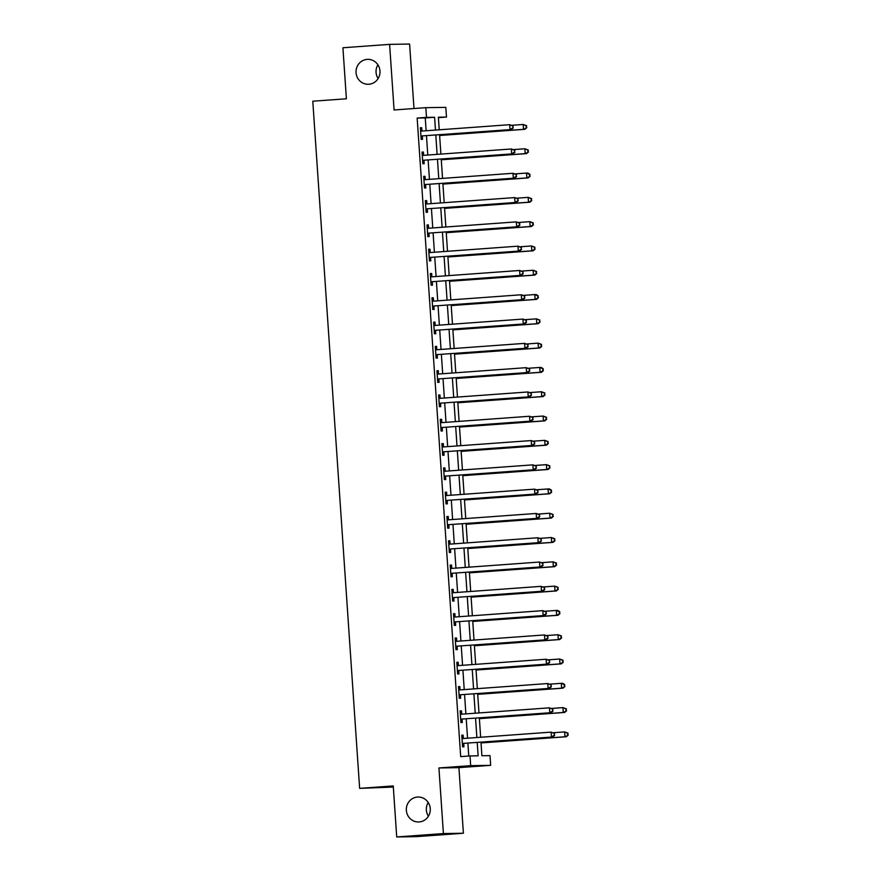 <?xml version="1.0" encoding="UTF-8"?>
<svg xmlns="http://www.w3.org/2000/svg" width="881" height="881" viewBox="0 0 881 881"><rect width="100%" height="100%" fill="white"/><g stroke="black" fill="none" stroke-linecap="round" stroke-linejoin="round"><path stroke-width="1.32" d="M417.462 797.063A12.466 11.982 89.1 0 1 430.28 808.967A12.466 11.982 89.1 0 1 418.508 821.973A12.466 11.982 89.1 0 1 406.339 810.035A12.466 11.982 89.1 0 1 417.462 797.063M367.168 59.379A12.466 11.982 89.1 0 1 379.986 71.295A12.466 11.982 89.1 0 1 368.225 84.29A12.466 11.982 89.1 0 1 356.045 72.352A12.466 11.982 89.1 0 1 367.168 59.379M428.419 816.213A12.466 11.982 89.1 0 1 428.199 802.47M378.125 78.53A12.466 11.982 89.1 0 1 377.905 64.787M480.982 742.176L481.907 755.744L490.012 755.623L490.673 765.336L470.685 765.655L470.025 755.942L478.13 755.81L477.216 742.452M458.924 767.637L438.936 767.957L443.407 833.569L396.725 836.95L416.713 836.631L463.395 833.239L458.924 767.637L490.673 765.336M393.322 787.052L359.635 788.363L312.788 101.216L346.398 98.782L342.918 47.761L389.611 44.369L394.082 109.971L425.831 107.669L445.819 107.35L446.48 117.074L438.375 117.206L439.234 129.793M413.993 108.528L409.599 44.05L389.611 44.369M438.408 117.658L446.48 117.074M443.407 833.569L463.395 833.239M426.129 130.751L425.259 117.944L417.154 118.065L460.686 756.614L470.025 755.942M468.758 756.03L467.877 743.135M467.547 738.19L466.225 718.83M465.884 713.896L464.562 694.536M464.232 689.603L462.91 670.232M462.569 665.298L461.248 645.938M460.917 641.005L459.596 621.645M459.254 616.7L457.944 597.34M457.602 592.406L456.281 573.046M455.951 568.113L454.629 548.742M454.288 543.808L452.966 524.448M452.636 519.515L451.314 500.155M450.973 495.221L449.651 475.85M449.321 470.917L448 451.557M447.669 446.623L446.348 427.263M446.006 422.318L444.685 402.958M444.354 398.025L443.033 378.665M442.691 373.731L441.37 354.36M441.04 349.427L439.718 330.067M439.377 325.133L438.066 305.773M437.725 300.828L436.403 281.468M436.073 276.535L434.751 257.175M434.41 252.241L433.089 232.87M432.758 227.937L431.437 208.577M431.095 203.643L429.774 184.283M429.443 179.35L428.122 159.979M427.792 155.045L426.47 135.685M421.944 130.884L421.735 127.723L420.38 127.745L421.173 139.407L422.528 139.385L422.307 136.225M423.607 155.188L423.387 152.028L422.032 152.05L422.836 163.712L424.179 163.69L423.97 160.529M425.259 179.482L425.049 176.321L423.695 176.343L424.488 188.005L425.842 187.983L425.622 184.823M426.922 203.786L426.701 200.615L425.347 200.637L426.151 212.299L427.494 212.277L427.285 209.116M428.573 228.08L428.353 224.919L427.01 224.941L427.803 236.604L429.157 236.582L428.937 233.421M430.225 252.373L430.016 249.213L428.662 249.235L429.454 260.897L430.809 260.875L430.589 257.715M431.888 276.678L431.668 273.517L430.324 273.539L431.117 285.202L432.461 285.18L432.252 282.008M433.54 300.972L433.331 297.811L431.976 297.833L432.769 309.495L434.124 309.473L433.904 306.313M435.203 325.265L434.983 322.105L433.628 322.127L434.432 333.789L435.776 333.767L435.566 330.606M436.855 349.57L436.635 346.409L435.291 346.431L436.084 358.093L437.439 358.071L437.218 354.911M438.507 373.863L438.298 370.703L436.943 370.725L437.736 382.387L439.09 382.365L438.881 379.204M440.17 398.168L439.949 394.996L438.606 395.018L439.399 406.692L440.753 406.67L440.533 403.498M441.822 422.462L441.612 419.301L440.258 419.323L441.051 430.985L442.405 430.963L442.185 427.803M443.484 446.755L443.264 443.595L441.91 443.617L442.714 455.279L444.057 455.257L443.848 452.096M445.136 471.06L444.927 467.899L443.572 467.921L444.365 479.583L445.72 479.561L445.5 476.401M446.799 495.353L446.579 492.193L445.224 492.215L446.028 503.877L447.372 503.855L447.163 500.694M448.451 519.658L448.231 516.486L446.887 516.508L447.68 528.171L449.035 528.148L448.814 524.988M450.103 543.951L449.894 540.791L448.539 540.813L449.332 552.475L450.687 552.453L450.466 549.292M451.766 568.245L451.546 565.084L450.202 565.106L450.995 576.769L452.338 576.747L452.129 573.586M453.418 592.55L453.208 589.389L451.854 589.411L452.647 601.073L454.001 601.051L453.781 597.88M455.081 616.843L454.86 613.683L453.506 613.705L454.31 625.367L455.653 625.345L455.444 622.184M456.732 641.137L456.512 637.976L455.169 637.998L455.962 649.66L457.316 649.638L457.096 646.478M458.384 665.441L458.175 662.281L456.821 662.303L457.613 673.965L458.968 673.943L458.759 670.782M460.047 689.735L459.827 686.574L458.483 686.596L459.276 698.259L460.631 698.237L460.411 695.076M461.699 714.039L461.49 710.868L460.135 710.89L460.928 722.563L462.283 722.541L462.062 719.37M463.362 738.333L463.142 735.172L461.787 735.195L462.591 746.857L463.935 746.835L463.725 743.674M438.936 767.957L470.685 765.655M417.154 118.065L426.492 117.393L425.831 107.669M396.725 836.95L393.245 785.929L359.635 788.363M439.575 134.738L440.896 154.098M441.227 159.032L442.548 178.391M442.879 183.325L444.2 202.696M444.542 207.63L445.863 226.99M446.193 231.923L447.515 251.283M447.856 256.228L449.178 275.588M449.508 280.521L450.83 299.881M451.171 304.815L452.482 324.186M452.823 329.12L454.144 348.48M454.475 353.413L455.796 372.773M456.138 377.718L457.459 397.078M457.79 402.011L459.111 421.371M459.453 426.305L460.774 445.676M461.104 450.609L462.426 469.969M462.756 474.903L464.078 494.263M464.419 499.197L465.741 518.568M466.071 523.501L467.393 542.861M467.734 547.795L469.055 567.155M469.386 572.099L470.707 591.459M471.049 596.393L472.359 615.753M472.701 620.687L474.022 640.058M474.352 644.991L475.674 664.351M476.015 669.285L477.337 688.645M477.667 693.589L478.989 712.949M479.33 717.883L480.641 737.243M435.467 130.069L434.597 117.261L426.492 117.393M476.874 737.518L475.564 718.158M475.222 713.225L473.901 693.854M473.571 688.92L472.249 669.56M471.908 664.626L470.586 645.266M470.256 640.322L468.934 620.962M468.593 616.028L467.271 596.668M466.941 591.735L465.62 572.364M465.278 567.43L463.968 548.07M463.626 543.137L462.305 523.777M461.974 518.832L460.653 499.472M460.311 494.538L458.99 475.178M458.66 470.245L457.338 450.874M456.997 445.94L455.686 426.58M455.345 421.647L454.023 402.287M453.693 397.353L452.371 377.982M452.03 373.048L450.709 353.688M450.378 348.755L449.057 329.395M448.715 324.45L447.394 305.09M447.063 300.157L445.742 280.797M445.401 275.863L444.09 256.492M443.749 251.559L442.427 232.199M442.097 227.265L440.775 207.905M440.434 202.96L439.112 183.6M438.782 178.667L437.461 159.307M437.119 154.373L435.809 135.002M425.259 117.944L434.597 117.261M420.391 127.822L421.735 127.723M422.043 152.127L423.387 152.028M423.695 176.42L425.049 176.321M425.358 200.714L426.701 200.615M427.01 225.018L428.353 224.919M428.673 249.312L430.016 249.213M430.324 273.606L431.668 273.517M431.976 297.91L433.331 297.811M433.639 322.204L434.983 322.105M435.291 346.508L436.635 346.409M436.954 370.802L438.298 370.703M438.606 395.095L439.949 394.996M440.269 419.4L441.612 419.301M441.921 443.694L443.264 443.595M443.572 467.998L444.927 467.899M445.235 492.292L446.579 492.193M446.887 516.585L448.231 516.486M448.55 540.89L449.894 540.791M450.202 565.184L451.546 565.084M451.854 589.477L453.208 589.389M453.517 613.782L454.86 613.683M455.169 638.075L456.512 637.976M456.832 662.38L458.175 662.281M458.483 686.673L459.827 686.574M460.146 710.967L461.49 710.868M461.798 735.272L463.142 735.172M421.878 135.938L511.376 129.529L421.878 135.938A1.949 1.872 -90.9 0 0 421.195 136.137L420.964 136.247M512.753 127.91L510.022 129.551L509.692 124.695L513.16 125.961L512.753 127.91L513.16 125.961M420.6 130.906L420.843 130.994A1.949 1.872 -90.9 0 0 421.547 131.082L509.692 124.695L512.621 125.961M423.232 135.916A1.949 1.872 -90.9 0 0 422.539 136.114L421.008 136.885M420.567 130.421L422.186 130.972A1.949 1.872 -90.9 0 0 422.373 131.027M511.376 129.529L513.293 127.899M439.619 135.498L524.878 129.309L523.534 129.331L523.193 124.474L512.048 125.278M439.619 135.421L523.534 129.331L526.805 127.679L526.133 125.752L526.265 127.69M526.133 125.752L523.193 124.474L526.673 125.741M526.805 127.679L524.878 129.309M423.53 160.243L513.028 153.823L423.53 160.243A1.949 1.872 -90.9 0 0 422.847 160.43L422.616 160.551M514.416 152.204L511.674 153.845L511.343 148.988L514.823 150.255L514.416 152.204L514.823 150.255M422.252 155.21L422.495 155.287A1.949 1.872 -90.9 0 0 423.199 155.375L511.343 148.988L514.284 150.266M424.884 160.221A1.949 1.872 -90.9 0 0 424.202 160.408L422.66 161.19M422.219 154.715L423.849 155.265A1.949 1.872 -90.9 0 0 424.036 155.32M513.028 153.823L514.956 152.193M425.193 184.536L514.68 178.127L425.193 184.536A1.949 1.872 -90.9 0 0 424.499 184.724L424.279 184.845M516.068 176.508L513.337 178.149L513.006 173.282L516.475 174.548L516.068 176.508L516.475 174.548M423.904 179.504L424.157 179.592A1.949 1.872 -90.9 0 0 424.862 179.68L513.006 173.282L515.936 174.559M426.536 184.514A1.949 1.872 -90.9 0 0 425.853 184.702L424.312 185.484M423.871 179.019L425.501 179.57A1.949 1.872 -90.9 0 0 425.688 179.614M514.68 178.127L516.607 176.497M426.845 208.83L516.343 202.421L426.845 208.83A1.949 1.872 -90.9 0 0 426.162 209.028L425.93 209.138M517.72 200.802L514.989 202.443L514.658 197.586L518.127 198.853L517.72 200.802L518.127 198.853M425.567 203.808L425.809 203.885A1.949 1.872 -90.9 0 0 426.514 203.974L514.658 197.586L517.587 198.864M428.199 208.808A1.949 1.872 -90.9 0 0 427.505 209.006L425.975 209.777M425.534 203.313L427.164 203.863A1.949 1.872 -90.9 0 0 427.34 203.918M516.343 202.421L518.27 200.791M441.282 159.791L526.541 153.613L525.186 153.624L524.856 148.768L513.711 149.583M441.271 159.714L525.186 153.624L528.457 151.984L527.785 150.045L527.917 151.995M527.785 150.045L524.856 148.768L528.325 150.034M528.457 151.984L526.541 153.613M442.934 184.085L528.193 177.907L526.838 177.929L526.508 173.072L515.363 173.876M442.934 184.008L526.838 177.929L530.12 176.277L529.448 174.339L529.58 176.288M529.448 174.339L526.508 173.072L527.862 173.05L529.988 174.339M530.12 176.277L528.193 177.907M444.597 208.39L529.844 202.201L528.501 202.223L528.171 197.366L517.015 198.17M444.586 208.312L528.501 202.223L531.772 200.582L531.1 198.643L531.232 200.582M531.1 198.643L528.171 197.366L531.639 198.632M531.772 200.582L529.844 202.201M428.507 233.135L517.995 226.714L428.507 233.135A1.949 1.872 -90.9 0 0 427.814 233.322L427.582 233.443M519.383 225.096L516.651 226.736L516.321 221.88L519.79 223.146L519.383 225.096L519.79 223.146M427.219 228.102L427.461 228.179A1.949 1.872 -90.9 0 0 428.177 228.278L516.321 221.88L519.25 223.157M429.851 233.113A1.949 1.872 -90.9 0 0 429.168 233.3L427.626 234.082M427.186 227.617L428.816 228.157A1.949 1.872 -90.9 0 0 429.003 228.212M517.995 226.714L519.922 225.096M446.249 232.683L531.507 226.505L530.153 226.527L529.822 221.66L518.678 222.475M446.249 232.606L530.153 226.527L533.423 224.875L532.752 222.937L532.884 224.886M532.752 222.937L529.822 221.66L533.291 222.926M533.423 224.875L531.507 226.505M430.159 257.428L519.658 251.019L430.159 257.428A1.949 1.872 -90.9 0 0 429.476 257.626L429.245 257.737M521.034 249.4L518.303 251.041L517.973 246.173L521.442 247.44L521.034 249.4L521.442 247.44M428.882 252.395L429.124 252.484A1.949 1.872 -90.9 0 0 429.829 252.572L517.973 246.173L520.902 247.451M431.514 257.406A1.949 1.872 -90.9 0 0 430.82 257.604L429.289 258.375M428.849 251.911L430.468 252.462A1.949 1.872 -90.9 0 0 430.655 252.506M519.658 251.019L521.574 249.389M431.822 281.733L521.31 275.312L431.822 281.733A1.949 1.872 -90.9 0 0 431.128 281.92L430.897 282.03M522.697 273.694L519.955 275.335L519.625 270.478L523.105 271.744L522.697 273.694L523.105 271.744M430.534 276.7L430.776 276.777A1.949 1.872 -90.9 0 0 431.481 276.865L519.625 270.478L522.565 271.755M433.166 281.711A1.949 1.872 -90.9 0 0 432.483 281.898L430.941 282.68M430.501 276.205L432.13 276.755A1.949 1.872 -90.9 0 0 432.318 276.81M521.31 275.312L523.237 273.683M433.474 306.026L522.973 299.617L433.474 306.026A1.949 1.872 -90.9 0 0 432.78 306.214L432.56 306.335M524.349 297.998L521.618 299.639L521.288 294.772L524.757 296.038L524.349 297.998L524.757 296.038M432.197 300.994L432.439 301.071A1.949 1.872 -90.9 0 0 433.144 301.17L521.288 294.772L524.217 296.049M434.829 306.004A1.949 1.872 -90.9 0 0 434.135 306.192L432.604 306.973M432.164 300.509L433.782 301.06A1.949 1.872 -90.9 0 0 433.97 301.104M522.973 299.617L524.889 297.987M435.126 330.32L524.624 323.911L435.126 330.32A1.949 1.872 -90.9 0 0 434.443 330.518L434.212 330.628M526.012 322.292L523.27 323.933L522.94 319.076L526.42 320.343L526.012 322.292L526.42 320.343M433.848 325.287L434.091 325.375A1.949 1.872 -90.9 0 0 434.796 325.463L522.94 319.076L525.88 320.343M436.48 330.298A1.949 1.872 -90.9 0 0 435.798 330.496L434.256 331.267M433.815 324.803L435.445 325.353A1.949 1.872 -90.9 0 0 435.632 325.408M524.624 323.911L526.552 322.281M436.789 354.625L526.276 348.204L436.789 354.625A1.949 1.872 -90.9 0 0 436.095 354.812L435.864 354.933M527.664 346.585L524.933 348.226L524.602 343.37L528.071 344.636L527.664 346.585L528.071 344.636M435.5 349.592L435.743 349.669A1.949 1.872 -90.9 0 0 436.458 349.757L524.602 343.37L527.532 344.647M438.132 354.603A1.949 1.872 -90.9 0 0 437.45 354.79L435.908 355.572M435.467 349.107L437.097 349.647A1.949 1.872 -90.9 0 0 437.284 349.702M526.276 348.204L528.204 346.585M447.9 256.977L533.159 250.799L531.816 250.821L531.485 245.964L520.33 246.768M447.9 256.911L531.816 250.821L535.086 249.169L534.415 247.242L534.547 249.18M534.415 247.242L531.485 245.964L534.954 247.231M535.086 249.169L533.159 250.799M449.563 281.281L534.822 275.092L533.468 275.114L533.137 270.258L521.993 271.073M449.552 281.204L533.468 275.114L536.738 273.473L536.066 271.535L536.199 273.473M536.066 271.535L533.137 270.258L536.606 271.524M536.738 273.473L534.822 275.092M451.215 305.575L536.474 299.397L535.119 299.419L534.789 294.562L523.644 295.366M451.215 305.498L535.119 299.419L538.401 297.767L537.729 295.829L537.862 297.778M537.729 295.829L534.789 294.562L536.144 294.54L538.269 295.829M538.401 297.767L536.474 299.397M452.878 329.879L538.137 323.69L536.782 323.712L536.452 318.856L525.307 319.66M452.867 329.802L536.782 323.712L540.053 322.061L539.381 320.133L539.513 322.072M539.381 320.133L536.452 318.856L539.921 320.122M540.053 322.061L538.137 323.69M454.53 354.173L539.789 347.995L538.434 348.017L538.104 343.15L526.959 343.964M454.53 354.096L538.434 348.017L541.716 346.365L541.033 344.427L541.176 346.376M541.033 344.427L538.104 343.15L541.584 344.416M541.716 346.365L539.789 347.995M438.441 378.918L527.939 372.509L438.441 378.918A1.949 1.872 -90.9 0 0 437.758 379.105L437.527 379.226M529.316 370.89L526.585 372.531L526.254 367.663L529.723 368.93L529.316 370.89L529.723 368.93M437.163 373.885L437.405 373.973A1.949 1.872 -90.9 0 0 438.11 374.062L526.254 367.663L529.184 368.941M439.795 378.896A1.949 1.872 -90.9 0 0 439.101 379.083L437.571 379.865M437.13 373.401L438.76 373.951A1.949 1.872 -90.9 0 0 438.936 373.996M527.939 372.509L529.855 370.879M456.193 378.467L541.441 372.289L540.097 372.311L539.767 367.454L528.611 368.258M456.182 378.401L540.097 372.311L543.368 370.659L542.696 368.721L542.828 370.67M542.696 368.721L539.767 367.454L541.11 367.432L543.236 368.721M543.368 370.659L541.441 372.289M440.104 403.212L529.591 396.802L440.104 403.212A1.949 1.872 -90.9 0 0 439.41 403.41L439.179 403.52M530.979 395.184L528.248 396.824L527.906 391.968L531.386 393.234L530.979 395.184L531.386 393.234M438.815 398.19L439.057 398.267A1.949 1.872 -90.9 0 0 439.773 398.355L527.906 391.968L530.847 393.245M441.447 403.201A1.949 1.872 -90.9 0 0 440.764 403.388L439.223 404.159M438.782 397.694L440.412 398.245A1.949 1.872 -90.9 0 0 440.599 398.3M529.591 396.802L531.518 395.173M457.845 402.771L543.103 396.582L541.749 396.604L541.419 391.748L530.274 392.552M457.834 402.694L541.749 396.604L545.02 394.963L544.348 393.025L544.48 394.963M544.348 393.025L541.419 391.748L544.887 393.014M545.02 394.963L543.103 396.582M441.755 427.516L531.254 421.096L441.755 427.516A1.949 1.872 -90.9 0 0 441.073 427.703L440.841 427.825M532.631 419.477L529.899 421.118L529.569 416.261L533.038 417.528L532.631 419.477L533.038 417.528M440.478 422.484L440.72 422.561A1.949 1.872 -90.9 0 0 441.425 422.66L529.569 416.261L532.498 417.539M443.11 427.494A1.949 1.872 -90.9 0 0 442.416 427.681L440.885 428.463M440.445 421.999L442.064 422.539A1.949 1.872 -90.9 0 0 442.251 422.594M531.254 421.096L533.17 419.477M459.497 427.065L544.755 420.887L543.412 420.909L543.07 416.041L531.926 416.856M459.497 426.988L543.412 420.909L546.683 419.257L546.011 417.319L546.143 419.268M546.011 417.319L543.07 416.041L546.55 417.308M546.683 419.257L544.755 420.887M443.407 451.81L532.906 445.401L443.407 451.81A1.949 1.872 -90.9 0 0 442.725 452.008L442.493 452.118M534.293 443.782L531.551 445.423L531.221 440.566L534.701 441.833L534.293 443.782L534.701 441.833M442.13 446.777L442.372 446.865A1.949 1.872 -90.9 0 0 443.077 446.953L531.221 440.566L534.161 441.833M444.762 451.788A1.949 1.872 -90.9 0 0 444.079 451.986L442.537 452.757M442.097 446.293L443.727 446.843A1.949 1.872 -90.9 0 0 443.914 446.898M532.906 445.401L534.833 443.771M461.159 451.369L546.418 445.18L545.064 445.202L544.733 440.346L533.589 441.15M461.148 451.292L545.064 445.202L548.334 443.55L547.663 441.623L547.795 443.561M547.663 441.623L544.733 440.346L548.202 441.612M548.334 443.55L546.418 445.18M445.07 476.114L534.558 469.694L445.07 476.114A1.949 1.872 -90.9 0 0 444.376 476.302L444.156 476.423M535.945 468.075L533.214 469.716L532.884 464.86L536.353 466.126L535.945 468.075L536.353 466.126M443.782 471.082L444.035 471.159A1.949 1.872 -90.9 0 0 444.74 471.247L532.884 464.86L535.813 466.137M446.414 476.092A1.949 1.872 -90.9 0 0 445.731 476.28L444.189 477.062M443.749 470.586L445.379 471.137A1.949 1.872 -90.9 0 0 445.566 471.192M534.558 469.694L536.485 468.064M462.811 475.663L548.07 469.485L546.716 469.496L546.385 464.639L535.241 465.454M462.811 475.586L546.716 469.496L549.997 467.855L549.326 465.917L549.458 467.866M549.326 465.917L546.385 464.639L549.865 465.906M549.997 467.855L548.07 469.485M446.722 500.408L536.221 493.999L446.722 500.408A1.949 1.872 -90.9 0 0 446.039 500.595L445.808 500.716M537.597 492.38L534.866 494.021L534.536 489.153L538.005 490.42L537.597 492.38L538.005 490.42M445.445 495.375L445.687 495.463A1.949 1.872 -90.9 0 0 446.392 495.551L534.536 489.153L537.465 490.431M448.077 500.386A1.949 1.872 -90.9 0 0 447.383 500.573L445.852 501.355M445.412 494.891L447.041 495.441A1.949 1.872 -90.9 0 0 447.218 495.485M536.221 493.999L538.148 492.369M464.474 499.956L549.722 493.778L548.378 493.8L548.048 488.944L536.892 489.748M464.463 499.879L548.378 493.8L551.649 492.149L550.977 490.21L551.11 492.16M550.977 490.21L548.048 488.944L549.392 488.922L551.517 490.21M551.649 492.149L549.722 493.778M448.385 524.702L537.873 518.292L448.385 524.702A1.949 1.872 -90.9 0 0 447.691 524.9L447.46 525.01M539.26 516.673L536.529 518.314L536.199 513.458L539.668 514.724L539.26 516.673L539.668 514.724M447.096 519.68L447.339 519.757A1.949 1.872 -90.9 0 0 448.055 519.845L536.199 513.458L539.128 514.735M449.728 524.68A1.949 1.872 -90.9 0 0 449.046 524.878L447.504 525.649M447.063 519.184L448.693 519.735A1.949 1.872 -90.9 0 0 448.881 519.79M537.873 518.292L539.8 516.662M450.037 549.006L539.535 542.586L450.037 549.006A1.949 1.872 -90.9 0 0 449.354 549.193L449.123 549.315M540.912 540.967L538.181 542.608L537.851 537.751L541.319 539.018L540.912 540.967L541.319 539.018M448.759 543.973L449.002 544.051A1.949 1.872 -90.9 0 0 449.706 544.15L537.851 537.751L540.78 539.029M451.391 548.984A1.949 1.872 -90.9 0 0 450.698 549.171L449.167 549.953M448.726 543.489L450.345 544.029A1.949 1.872 -90.9 0 0 450.532 544.084M539.535 542.586L541.452 540.967M451.7 573.3L541.187 566.89L451.7 573.3A1.949 1.872 -90.9 0 0 451.006 573.498L450.775 573.608M542.575 565.272L539.833 566.912L539.502 562.045L542.982 563.311L542.575 565.272L542.982 563.311M450.411 568.267L450.654 568.355A1.949 1.872 -90.9 0 0 451.358 568.443L539.502 562.045L542.443 563.322M453.043 573.278A1.949 1.872 -90.9 0 0 452.36 573.476L450.819 574.247M450.378 567.782L452.008 568.333A1.949 1.872 -90.9 0 0 452.195 568.377M541.187 566.89L543.114 565.261M453.352 597.604L542.85 591.184L453.352 597.604A1.949 1.872 -90.9 0 0 452.658 597.792L452.438 597.902M544.227 589.565L541.496 591.206L541.165 586.35L544.634 587.616L544.227 589.565L544.634 587.616M452.074 592.572L452.316 592.649A1.949 1.872 -90.9 0 0 453.021 592.737L541.165 586.35L544.095 587.627M454.706 597.582A1.949 1.872 -90.9 0 0 454.012 597.77L452.482 598.551M452.041 592.076L453.66 592.627A1.949 1.872 -90.9 0 0 453.847 592.682M542.85 591.184L544.766 589.554M455.003 621.898L544.502 615.489L455.003 621.898A1.949 1.872 -90.9 0 0 454.321 622.085L454.089 622.206M545.89 613.87L543.148 615.511L542.817 610.643L546.297 611.91L545.89 613.87L546.297 611.91M453.726 616.865L453.968 616.942A1.949 1.872 -90.9 0 0 454.673 617.041L542.817 610.643L545.757 611.921M456.358 621.876A1.949 1.872 -90.9 0 0 455.675 622.063L454.133 622.845M453.693 616.381L455.323 616.931A1.949 1.872 -90.9 0 0 455.51 616.975M544.502 615.489L546.429 613.859M456.666 646.191L546.154 639.782L456.666 646.191A1.949 1.872 -90.9 0 0 455.973 646.39L455.741 646.5M547.542 638.163L544.81 639.804L544.48 634.948L547.949 636.214L547.542 638.163L547.949 636.214M455.378 641.159L455.62 641.247A1.949 1.872 -90.9 0 0 456.336 641.335L544.48 634.948L547.409 636.214M458.01 646.169A1.949 1.872 -90.9 0 0 457.327 646.368L455.785 647.139M455.345 640.674L456.975 641.225A1.949 1.872 -90.9 0 0 457.162 641.28M546.154 639.782L548.081 638.152M458.318 670.496L547.817 664.076L458.318 670.496A1.949 1.872 -90.9 0 0 457.635 670.683L457.404 670.804M549.193 662.457L546.462 664.098L546.132 659.241L549.601 660.508L549.193 662.457L549.601 660.508M457.041 665.463L457.283 665.54A1.949 1.872 -90.9 0 0 457.988 665.629L546.132 659.241L549.061 660.519M459.673 670.474A1.949 1.872 -90.9 0 0 458.979 670.661L457.448 671.443M457.008 664.979L458.638 665.518A1.949 1.872 -90.9 0 0 458.814 665.573M547.817 664.076L549.733 662.457M459.981 694.79L549.469 688.38L459.981 694.79A1.949 1.872 -90.9 0 0 459.287 694.977L459.056 695.098M550.856 686.762L548.125 688.402L547.784 683.535L551.264 684.801L550.856 686.762L551.264 684.801M458.693 689.757L458.935 689.845A1.949 1.872 -90.9 0 0 459.64 689.933L547.784 683.535L550.724 684.812M461.325 694.768A1.949 1.872 -90.9 0 0 460.642 694.955L459.1 695.737M458.66 689.272L460.289 689.823A1.949 1.872 -90.9 0 0 460.477 689.867M549.469 688.38L551.396 686.751M466.126 524.261L551.385 518.072L550.03 518.094L549.7 513.238L538.555 514.041M466.126 524.184L550.03 518.094L553.301 516.453L552.629 514.515L552.761 516.453M552.629 514.515L549.7 513.238L553.169 514.504M553.301 516.453L551.385 518.072M467.778 548.555L553.037 542.377L551.693 542.399L551.363 537.531L540.207 538.346M467.778 548.478L551.693 542.399L554.964 540.747L554.292 538.809L554.424 540.758M554.292 538.809L551.363 537.531L554.832 538.798M554.964 540.747L553.037 542.377M469.441 572.848L554.7 566.67L553.345 566.692L553.015 561.836L541.87 562.64M469.43 572.782L553.345 566.692L556.616 565.04L555.944 563.113L556.076 565.051M555.944 563.113L553.015 561.836L556.484 563.102M556.616 565.04L554.7 566.67M471.093 597.153L556.351 590.964L554.997 590.986L554.667 586.129L543.522 586.944M471.093 597.076L554.997 590.986L558.279 589.345L557.607 587.407L557.739 589.345M557.607 587.407L554.667 586.129L558.147 587.396M558.279 589.345L556.351 590.964M472.756 621.446L558.014 615.268L556.66 615.29L556.329 610.434L545.185 611.238M472.745 621.369L556.66 615.29L559.931 613.639L559.259 611.7L559.391 613.65M559.259 611.7L556.329 610.434L557.673 610.412L559.798 611.7M559.931 613.639L558.014 615.268M474.407 645.751L559.666 639.562L558.312 639.584L557.981 634.727L546.837 635.531M474.407 645.674L558.312 639.584L561.593 637.932L560.911 636.005L561.054 637.943M560.911 636.005L557.981 634.727L561.461 635.994M561.593 637.932L559.666 639.562M476.059 670.045L561.318 663.867L559.975 663.889L559.644 659.021L548.489 659.836M476.059 669.967L559.975 663.889L563.245 662.237L562.574 660.298L562.706 662.248M562.574 660.298L559.644 659.021L563.113 660.287M563.245 662.237L561.318 663.867M477.722 694.338L562.981 688.16L561.626 688.182L561.296 683.326L550.151 684.13M477.711 694.272L561.626 688.182L564.897 686.53L564.225 684.592L564.358 686.541M564.225 684.592L561.296 683.326L562.651 683.304L564.765 684.592M564.897 686.53L562.981 688.16M461.633 719.083L551.132 712.674L461.633 719.083A1.949 1.872 -90.9 0 0 460.95 719.281L460.719 719.392M552.508 711.055L549.777 712.696L549.447 707.839L552.916 709.106L552.508 711.055L552.916 709.106M460.356 714.062L460.598 714.139A1.949 1.872 -90.9 0 0 461.303 714.227L549.447 707.839L552.376 709.117M462.988 719.072A1.949 1.872 -90.9 0 0 462.294 719.259L460.763 720.03M460.323 713.566L461.941 714.117A1.949 1.872 -90.9 0 0 462.129 714.172M551.132 712.674L553.048 711.044M479.374 718.643L564.633 712.454L563.289 712.476L562.948 707.619L551.803 708.423M479.374 718.566L563.289 712.476L566.56 710.835L565.888 708.897L566.02 710.835M565.888 708.897L562.948 707.619L566.428 708.886M566.56 710.835L564.633 712.454M463.285 743.388L552.783 736.968L463.285 743.388A1.949 1.872 -90.9 0 0 462.602 743.575L462.371 743.696M554.171 735.349L551.429 736.99L551.099 732.133L554.578 733.399L554.171 735.349L554.578 733.399M462.007 738.355L462.25 738.432A1.949 1.872 -90.9 0 0 462.954 738.531L551.099 732.133L554.039 733.41M464.639 743.366A1.949 1.872 -90.9 0 0 463.957 743.553L462.415 744.335M461.974 737.871L463.604 738.41A1.949 1.872 -90.9 0 0 463.791 738.465M552.783 736.968L554.711 735.349M481.037 742.936L566.296 736.758L564.941 736.78L564.611 731.913L553.466 732.728M481.026 742.859L564.941 736.78L568.212 735.128L567.54 733.19L567.672 735.139M567.54 733.19L564.611 731.913L568.08 733.179M568.212 735.128L566.296 736.758M420.843 130.994L422.186 130.972M421.195 136.137L422.539 136.114M422.495 155.287L423.849 155.265M422.847 160.43L424.202 160.408M424.157 179.592L425.501 179.57M424.499 184.724L425.853 184.702M425.809 203.885L427.164 203.863M426.162 209.028L427.505 209.006M427.461 228.179L428.816 228.157M427.814 233.322L429.168 233.3M429.124 252.484L430.468 252.462M429.476 257.626L430.82 257.604M430.776 276.777L432.13 276.755M431.128 281.92L432.483 281.898M432.439 301.071L433.782 301.06M432.78 306.214L434.135 306.192M434.091 325.375L435.445 325.353M434.443 330.518L435.798 330.496M435.743 349.669L437.097 349.647M436.095 354.812L437.45 354.79M437.405 373.973L438.76 373.951M437.758 379.105L439.101 379.083M439.057 398.267L440.412 398.245M439.41 403.41L440.764 403.388M440.72 422.561L442.064 422.539M441.073 427.703L442.416 427.681M442.372 446.865L443.727 446.843M442.725 452.008L444.079 451.986M444.035 471.159L445.379 471.137M444.376 476.302L445.731 476.28M445.687 495.463L447.041 495.441M446.039 500.595L447.383 500.573M447.339 519.757L448.693 519.735M447.691 524.9L449.046 524.878M449.002 544.051L450.345 544.029M449.354 549.193L450.698 549.171M450.654 568.355L452.008 568.333M451.006 573.498L452.36 573.476M452.316 592.649L453.66 592.627M452.658 597.792L454.012 597.77M453.968 616.942L455.323 616.931M454.321 622.085L455.675 622.063M455.62 641.247L456.975 641.225M455.973 646.39L457.327 646.368M457.283 665.54L458.638 665.518M457.635 670.683L458.979 670.661M458.935 689.845L460.289 689.823M459.287 694.977L460.642 694.955M460.598 714.139L461.941 714.117M460.95 719.281L462.294 719.259M462.25 738.432L463.604 738.41M462.602 743.575L463.957 743.553"/></g></svg>
